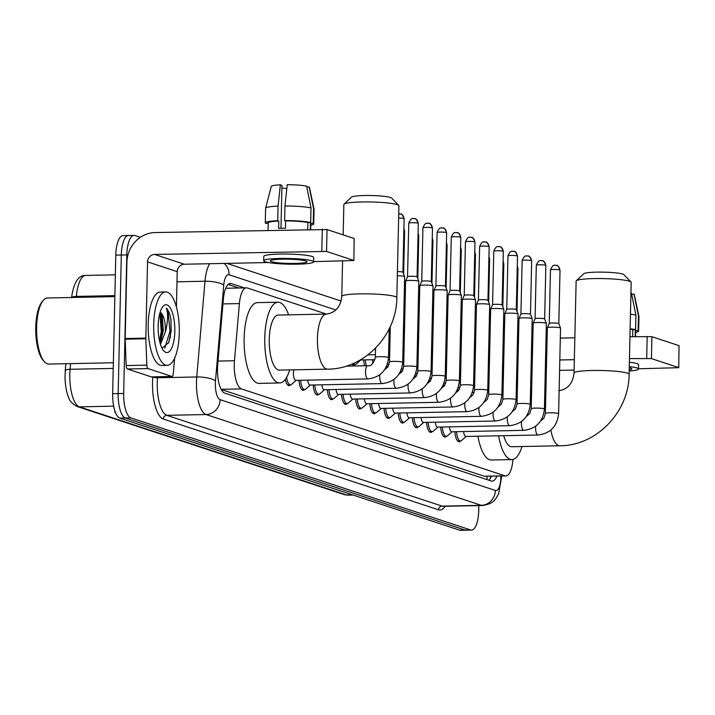 <?xml version="1.0" encoding="UTF-8"?>
<svg xmlns="http://www.w3.org/2000/svg" width="715" height="715" viewBox="0 0 715 715"><rect width="100%" height="100%" fill="white"/><g stroke="black" fill="none" stroke-linecap="round" stroke-linejoin="round"><path stroke-width="1.07" d="M326.487 314.091L247.372 287.993A22.031 7.677 88.8 0 0 246.434 287.85A22.031 7.677 88.8 0 0 239.4 303.58L234.466 360.744A22.031 7.677 88.8 0 0 234.27 364.498A22.031 7.677 88.8 0 0 241.447 388.915L504.915 475.815A22.031 7.677 88.8 0 0 505.854 475.958A22.031 7.677 88.8 0 0 512.95 459.45M225.752 288.27L246.434 287.85M221.194 389.478L484.225 476.226L505.854 475.958M503.485 372.47L502.43 372.122M489.31 367.796L488.265 367.447M475.135 363.122L474.09 362.773M460.969 358.447L459.915 358.099M446.795 353.773L445.749 353.425M432.62 349.099L431.574 348.75M418.454 344.424L417.399 344.076M404.279 339.75L403.233 339.402M390.104 335.076L389.058 334.727M355.203 364.498A11.753 4.093 -91.2 0 1 353.791 365.258A11.753 4.093 -91.2 0 1 351.941 364.06M364.73 365.767A11.753 4.093 -91.2 0 1 363.703 359.922M290.487 384.885A11.753 4.093 -91.2 0 1 289.075 385.653A11.753 4.093 -91.2 0 1 285.312 379.37M304.661 389.559A11.753 4.093 -91.2 0 1 303.249 390.327A11.753 4.093 -91.2 0 1 298.995 380.308M318.827 394.233A11.753 4.093 -91.2 0 1 317.424 395.002A11.753 4.093 -91.2 0 1 313.161 384.983M333.002 398.907A11.753 4.093 -91.2 0 1 331.59 399.676A11.753 4.093 -91.2 0 1 327.336 389.657M347.177 403.582A11.753 4.093 -91.2 0 1 345.765 404.35A11.753 4.093 -91.2 0 1 341.511 394.331M361.343 408.256A11.753 4.093 -91.2 0 1 359.931 409.025A11.753 4.093 -91.2 0 1 355.677 399.006M375.518 412.93A11.753 4.093 -91.2 0 1 374.106 413.699A11.753 4.093 -91.2 0 1 369.852 403.68M389.693 417.605A11.753 4.093 -91.2 0 1 388.281 418.373A11.753 4.093 -91.2 0 1 384.018 408.354M403.859 422.279A11.753 4.093 -91.2 0 1 402.447 423.048A11.753 4.093 -91.2 0 1 398.192 413.029M418.034 426.953A11.753 4.093 -91.2 0 1 416.622 427.722A11.753 4.093 -91.2 0 1 412.367 417.703M432.209 431.628A11.753 4.093 -91.2 0 1 430.796 432.396A11.753 4.093 -91.2 0 1 426.533 422.377M446.375 436.302A11.753 4.093 -91.2 0 1 444.962 437.071A11.753 4.093 -91.2 0 1 440.708 427.052M460.549 440.976A11.753 4.093 -91.2 0 1 459.137 441.745A11.753 4.093 -91.2 0 1 454.883 431.726M244.36 287.895L231.338 283.596A22.031 7.677 88.8 0 0 230.4 283.453A22.031 7.677 88.8 0 0 223.366 299.183L217.691 364.909A22.031 7.677 88.8 0 0 217.494 368.672A22.031 7.677 88.8 0 0 224.671 393.089L491.214 480.998A22.031 7.677 88.8 0 0 492.152 481.15A22.031 7.677 88.8 0 0 496.889 476.136M478.844 505.594L478.728 510.59A22.031 7.677 -91.2 0 1 471.498 530.083A22.031 7.677 -91.2 0 1 470.559 529.94L130.845 417.891A22.031 7.677 -91.2 0 1 123.668 393.482L126.814 254.906A22.031 7.677 -91.2 0 1 134.045 235.414A22.031 7.677 -91.2 0 1 134.983 235.557L140.346 237.326M471.498 530.083L465.992 530.19A22.031 7.677 -91.2 0 1 465.054 530.047L125.348 417.998A22.031 7.677 -91.2 0 1 118.163 393.59L121.309 255.014A22.031 7.677 -91.2 0 1 128.539 235.521A22.031 7.677 -91.2 0 1 129.478 235.664M491.384 476.253A22.031 7.677 -91.2 0 1 488.89 480.239M228.157 284.472L238.855 288.002M128.539 235.521L123.034 235.628A22.031 7.677 -91.2 0 0 115.803 255.13L112.657 393.697A22.031 7.677 -91.2 0 0 119.843 418.114L459.548 530.155A22.031 7.677 -91.2 0 0 460.487 530.307L465.992 530.19A22.031 7.677 -91.2 0 1 465.054 530.047L125.348 417.998A22.031 7.677 -91.2 0 1 118.163 393.59L121.309 255.014A22.031 7.677 -91.2 0 1 128.539 235.521L134.045 235.414M115.303 412.126L114.615 412.135L115.401 412.394M151.616 376.868A3.673 1.278 -91.2 0 1 151.455 376.903A3.673 1.278 -91.2 0 1 151.303 376.877L171.949 376.465L148.032 368.574L127.386 368.985A3.673 1.278 -91.2 0 1 126.189 365.562L125.179 339.187A3.673 1.278 -91.2 0 1 125.179 338.544L126.904 262.28A29.378 27.322 108.3 0 1 155.092 232.554L327.032 229.551L326.532 251.43L154.601 254.433A7.347 6.828 -71.7 0 0 147.549 261.869L145.824 338.132A3.673 1.278 88.8 0 0 145.824 338.767L146.834 365.142A3.673 1.278 88.8 0 0 148.032 368.574M151.303 376.877L127.386 368.985M313.626 261.627L353.88 260.528L354.148 238.497L327.032 229.551M354.148 238.497L353.88 260.528M353.648 260.376L326.532 251.43M268.456 262.53L184.273 264.228A7.347 6.828 -71.7 0 0 177.222 271.655L176.426 306.932M171.949 376.465A3.673 1.278 88.8 0 0 172.101 376.483A3.673 1.278 88.8 0 0 173.271 373.865L174.63 358.126M305.859 260.966A18.358 2.1 -178.7 0 0 285.437 259.17A18.358 2.1 -178.7 0 0 270.306 260.895A18.358 2.1 -178.7 0 0 271.459 261.654A18.358 2.1 -178.7 0 0 291.881 263.451A18.358 2.1 -178.7 0 0 307.012 261.726A18.358 2.1 -178.7 0 0 305.859 260.966M280.977 228.255L281.951 185.355L280.378 184.836L278.064 206.117L277.733 220.703L278.77 221.042A21.298 2.431 -178.7 0 0 268.232 222.901L268.062 230.284M310.685 229.435L310.81 223.867A21.298 2.431 -178.7 0 0 310.453 223.411L313.242 223.357L313.572 208.771L309.184 186.99L306.806 187.035M310.319 229.444L310.453 223.411M313.617 261.878L313.715 257.498A24.971 2.851 -178.7 0 0 312.151 256.462A24.971 2.851 -178.7 0 0 284.373 254.031A24.971 2.851 -178.7 0 0 263.799 256.363L263.701 260.743A24.971 2.851 -178.7 0 0 265.265 261.779A24.971 2.851 -178.7 0 0 293.043 264.219A24.971 2.851 -178.7 0 0 313.617 261.878A24.971 2.851 -178.7 0 0 312.053 260.841A24.971 2.851 -178.7 0 0 284.275 258.401A24.971 2.851 -178.7 0 0 263.701 260.743M268.214 223.366L265.792 223.411A24.23 2.771 -178.7 0 1 265.292 222.839A24.23 2.771 -178.7 0 1 277.733 220.703M310.775 225.189A24.23 2.771 -178.7 0 0 313.742 223.938A24.23 2.771 -178.7 0 0 313.242 223.357M278.064 206.117A24.23 2.771 -178.7 0 0 265.631 208.172A24.23 2.771 -178.7 0 0 265.623 208.244L265.292 222.839M313.742 223.938L314.073 209.343A24.23 2.771 -178.7 0 0 314.073 209.272A24.23 2.771 -178.7 0 0 313.572 208.771M280.378 184.836A19.09 2.181 -178.7 0 0 271.271 186.427L265.631 208.172M314.073 209.272L309.425 187.294A19.09 2.181 -178.7 0 0 309.184 186.99M281.889 188.099A14.684 1.68 -178.7 0 0 286.849 188.465M311.016 207.922A24.23 2.771 -178.7 0 0 284.945 205.974L287.26 184.693A19.09 2.181 -178.7 0 1 306.628 186.141L311.016 207.922L310.685 222.508L307.897 222.571L307.736 229.488M307.897 222.571A21.298 2.431 -178.7 0 0 285.651 220.908L284.615 220.56L284.945 205.974M278.77 221.042L278.609 228.335A21.298 2.431 -178.7 0 1 285.491 228.201L285.651 220.908M310.685 222.508A24.23 2.771 -178.7 0 0 284.615 220.56M113.363 362.764L48.79 364.06A33.042 11.52 -91.2 0 1 44.455 361.781L43.249 360.44A31.576 11.011 -91.2 0 1 35.75 327.425A31.576 11.011 -91.2 0 1 42.069 301.828L43.231 300.443A33.042 11.52 -91.2 0 1 47.458 297.985L114.865 296.627M44.455 361.781A33.042 11.52 -91.2 0 1 36.617 327.229A33.042 11.52 -91.2 0 1 43.231 300.443M179.277 332.868A36.715 12.799 -91.2 0 1 167.221 365.356A36.715 12.799 -91.2 0 1 153.698 324.431A36.715 12.799 -91.2 0 1 165.746 291.935A36.715 12.799 -91.2 0 1 179.277 332.868M167.221 365.356L161.715 365.463A36.715 12.799 -91.2 0 1 148.193 324.538A36.715 12.799 -91.2 0 1 160.24 292.051L165.746 291.935M159.901 342.422L161.25 339.714L163.306 330.732L162.198 315.476L160.383 312.473A16.597 5.783 -91.2 0 1 165.388 330.688A16.597 5.783 -91.2 0 1 165.335 332.001L160.473 344.371M158.149 325.897A23.944 8.348 -91.2 0 1 162.94 306.494A23.944 8.348 -91.2 0 1 174.826 331.394A23.944 8.348 -91.2 0 1 163.833 350.922A23.944 8.348 -91.2 0 1 158.149 325.897M162.037 348.232L168.785 342.548L171.171 331.125L170.93 319.078C169.866 313.715 168.329 310.06 166.309 308.111C168.213 313.268 168.016 320.803 165.719 330.714L165.335 332.001M160.464 341.439L162.332 331.367L160.982 313.081M168.615 342.968L171.073 331.188L170.93 319.078M159.534 340.912L161.241 331.394L159.874 313.054M164.781 348.098L169.982 331.215L168.088 311.32L166.309 308.111M344.04 204.15L351.503 197.126A20.19 2.306 1.3 0 1 369.155 195.499A20.19 2.306 1.3 0 1 390.47 197.465A20.19 2.306 1.3 0 1 391.614 198.037L398.738 205.393A27.536 3.146 -178.7 0 0 397.191 204.615A27.536 3.146 -178.7 0 0 368.118 201.943A27.536 3.146 -178.7 0 0 344.04 204.15A27.536 3.146 -178.7 0 0 343.852 204.508L343.164 234.869M326.46 314.091A27.536 9.599 88.8 0 0 317.424 338.454A27.536 9.599 88.8 0 0 326.397 368.976A27.536 9.599 88.8 0 0 327.568 369.155L279.404 370.12A27.536 9.599 88.8 0 1 269.251 339.428A27.536 9.599 88.8 0 1 278.296 315.056L326.46 314.091C335.46 312.804 340.563 306.914 341.77 296.412A27.536 3.146 1.3 0 1 364.462 293.829A27.536 3.146 1.3 0 1 395.1 296.51A27.536 3.146 1.3 0 1 396.825 297.655L398.916 205.759A27.536 3.146 -178.7 0 0 398.738 205.393M289.7 369.914A40.389 14.077 -91.2 0 1 279.654 382.972A40.389 14.077 -91.2 0 1 264.782 337.954A40.389 14.077 -91.2 0 1 278.037 302.213A40.389 14.077 -91.2 0 1 288.592 314.85M279.654 382.972L259.018 383.383A40.389 14.077 -91.2 0 1 244.137 338.365A40.389 14.077 -91.2 0 1 257.391 302.624L278.037 302.213M576.317 280.763L583.771 273.729A20.19 2.306 1.3 0 1 601.422 272.111A20.19 2.306 1.3 0 1 622.747 274.068A20.19 2.306 1.3 0 1 623.882 274.64L631.014 282.005A27.536 3.146 -178.7 0 0 629.459 281.227A27.536 3.146 -178.7 0 0 600.385 278.546A27.536 3.146 -178.7 0 0 576.317 280.763A27.536 3.146 -178.7 0 0 576.129 281.12L574.038 373.016A27.536 3.146 1.3 0 1 596.73 370.442A27.536 3.146 1.3 0 1 627.377 373.123A27.536 3.146 1.3 0 1 629.102 374.267L631.184 282.371A27.536 3.146 -178.7 0 0 631.014 282.005M503.726 435.703A27.536 9.599 88.8 0 0 511.672 446.732L559.845 445.767C596.632 445.856 629.137 411.679 629.102 374.267M521.968 446.526A40.389 14.077 -91.2 0 1 511.931 459.584A40.389 14.077 -91.2 0 1 498.578 435.81M511.931 459.584L491.285 459.995A40.389 14.077 -91.2 0 1 477.933 436.221M516.471 382.668A40.389 14.077 -91.2 0 1 517.49 384.152M368.118 378.905A6.605 2.306 -91.2 0 1 367.975 378.923L295.858 380.371A6.605 2.306 -91.2 0 1 293.418 373.007A6.605 2.306 -91.2 0 1 293.802 369.834M296.18 380.371L291.497 384.429A11.011 3.843 -91.2 0 1 290.442 384.893A11.011 3.843 -91.2 0 1 286.635 377.341M382.293 383.58A6.605 2.306 -91.2 0 1 382.141 383.598L310.024 385.045A6.605 2.306 -91.2 0 1 307.7 380.139M310.355 385.045L305.671 389.103A11.011 3.843 -91.2 0 1 304.608 389.568A11.011 3.843 -91.2 0 1 300.631 380.282M397.326 275.74A6.605 0.751 1.3 0 1 404.243 276.383A6.605 0.751 1.3 0 1 404.645 276.616A6.605 0.751 1.3 0 1 404.654 276.651L402.715 362.282C401.294 374.964 394.439 382.069 382.141 383.598A6.605 2.306 -91.2 0 1 382.007 383.589A6.605 2.306 -91.2 0 1 379.71 376.233A6.605 2.306 -91.2 0 1 379.799 374.776M397.424 271.575A4.773 0.545 1.3 0 1 402.617 272.04A4.773 0.545 1.3 0 1 402.911 272.209A4.773 0.545 1.3 0 1 402.92 272.236L404.136 218.701C402.545 214.92 401.455 213.374 400.856 214.062A4.773 4.442 108.3 0 1 403.832 218.504A4.773 0.545 1.3 0 1 404.136 218.701M396.468 388.254A6.605 2.306 -91.2 0 1 396.316 388.272L324.199 389.72A6.605 2.306 -91.2 0 1 321.866 384.813M324.53 389.72L319.846 393.777A11.011 3.843 -91.2 0 1 318.783 394.242A11.011 3.843 -91.2 0 1 314.797 384.956M398.791 374.41L402.188 371.416L403.671 366.652L405.611 281.031A6.605 0.751 1.3 0 1 405.62 280.995A6.605 0.751 1.3 0 1 409.918 280.423A6.605 0.751 1.3 0 1 418.409 281.058A6.605 0.751 1.3 0 1 418.82 281.29A6.605 0.751 1.3 0 1 418.829 281.326L416.881 366.956C415.469 379.638 408.614 386.744 396.316 388.272A6.605 2.306 -91.2 0 1 396.181 388.263A6.605 2.306 -91.2 0 1 393.885 380.907A6.605 2.306 -91.2 0 1 393.974 379.451M407.55 276.696A4.773 0.545 1.3 0 1 407.55 276.669A4.773 0.545 1.3 0 1 410.66 276.258A4.773 0.545 1.3 0 1 416.791 276.714A4.773 0.545 1.3 0 1 417.086 276.884A4.773 0.545 1.3 0 1 417.086 276.911M410.633 392.928A6.605 2.306 -91.2 0 1 410.49 392.946L338.374 394.394A6.605 2.306 -91.2 0 1 336.041 389.487M338.695 394.394L334.012 398.452A11.011 3.843 -91.2 0 1 332.958 398.916A11.011 3.843 -91.2 0 1 328.971 389.63M427.811 223.205A4.773 4.442 108.3 0 1 432.182 227.853A4.773 0.545 1.3 0 0 426.864 227.388A4.773 0.545 1.3 0 0 422.931 227.835L421.716 281.353A4.773 0.545 1.3 0 1 421.725 281.344L419.794 285.669A6.605 0.751 1.3 0 1 419.794 285.669A6.605 0.751 1.3 0 1 424.093 285.097A6.605 0.751 1.3 0 1 432.584 285.732A6.605 0.751 1.3 0 1 432.995 285.964A6.605 0.751 1.3 0 1 432.995 286L431.056 371.63C429.644 384.312 422.788 391.418 410.49 392.946A6.605 2.306 -91.2 0 1 410.347 392.937A6.605 2.306 -91.2 0 1 408.05 385.582A6.605 2.306 -91.2 0 1 408.149 384.125M421.725 281.344A4.773 0.545 1.3 0 1 424.826 280.932A4.773 0.545 1.3 0 1 430.966 281.388A4.773 0.545 1.3 0 1 431.261 281.558A4.773 0.545 1.3 0 1 431.261 281.585L432.995 285.964M424.808 397.603A6.605 2.306 -91.2 0 1 424.656 397.62L352.54 399.068A6.605 2.306 -91.2 0 1 350.216 394.162M352.87 399.068L348.187 403.126A11.011 3.843 -91.2 0 1 347.124 403.591A11.011 3.843 -91.2 0 1 343.137 394.305M427.132 383.758L430.537 380.764L432.012 376.001L433.951 290.379A6.605 0.751 1.3 0 1 433.96 290.344A6.605 0.751 1.3 0 1 438.259 289.772A6.605 0.751 1.3 0 1 446.759 290.406A6.605 0.751 1.3 0 1 447.161 290.639A6.605 0.751 1.3 0 1 447.17 290.674L445.231 376.305C443.809 388.987 436.954 396.092 424.656 397.62A6.605 2.306 -91.2 0 1 424.522 397.612A6.605 2.306 -91.2 0 1 422.225 390.256A6.605 2.306 -91.2 0 1 422.315 388.799M446.348 232.527A4.773 0.545 1.3 0 0 441.039 232.062A4.773 0.545 1.3 0 0 437.106 232.509L435.891 286.027A4.773 0.545 1.3 0 1 435.9 286.018A4.773 0.545 1.3 0 1 439.001 285.607A4.773 0.545 1.3 0 1 445.132 286.063A4.773 0.545 1.3 0 1 445.427 286.232A4.773 0.545 1.3 0 1 445.436 286.259L446.652 232.724C445.061 228.943 443.97 227.397 443.372 228.085A4.773 4.442 108.3 0 1 446.348 232.527A4.773 0.545 1.3 0 1 446.652 232.724M438.983 402.277A6.605 2.306 -91.2 0 1 438.831 402.295L366.715 403.743A6.605 2.306 -91.2 0 1 364.382 398.836M367.045 403.743L362.362 407.8A11.011 3.843 -91.2 0 1 361.298 408.265A11.011 3.843 -91.2 0 1 357.312 398.979M441.307 388.433L444.703 385.439L446.187 380.675L448.126 295.054A6.605 0.751 1.3 0 1 448.135 295.018A6.605 0.751 1.3 0 1 452.434 294.446A6.605 0.751 1.3 0 1 460.925 295.081A6.605 0.751 1.3 0 1 461.336 295.313A6.605 0.751 1.3 0 1 461.345 295.349L459.396 380.979C457.984 393.661 451.129 400.766 438.831 402.295A6.605 2.306 -91.2 0 1 438.697 402.286A6.605 2.306 -91.2 0 1 436.391 394.93A6.605 2.306 -91.2 0 1 436.49 393.473M450.066 290.719A4.773 0.545 1.3 0 1 450.066 290.692A4.773 0.545 1.3 0 1 453.167 290.281A4.773 0.545 1.3 0 1 459.307 290.737A4.773 0.545 1.3 0 1 459.602 290.907A4.773 0.545 1.3 0 1 459.602 290.933L461.336 295.313M453.149 406.951A6.605 2.306 -91.2 0 1 453.006 406.969L380.889 408.417A6.605 2.306 -91.2 0 1 378.557 403.51M381.211 408.417L376.528 412.475A11.011 3.843 -91.2 0 1 375.464 412.939A11.011 3.843 -91.2 0 1 371.487 403.653M455.473 393.107L458.878 390.113L460.353 385.349L462.301 299.728A6.605 0.751 1.3 0 1 462.31 299.692A6.605 0.751 1.3 0 1 466.6 299.12A6.605 0.751 1.3 0 1 475.1 299.755A6.605 0.751 1.3 0 1 475.511 299.987A6.605 0.751 1.3 0 1 475.511 300.023L473.571 385.653C472.159 398.335 465.304 405.441 453.006 406.969A6.605 2.306 -91.2 0 1 452.863 406.96A6.605 2.306 -91.2 0 1 450.566 399.605A6.605 2.306 -91.2 0 1 450.656 398.148M474.697 241.876A4.773 0.545 1.3 0 0 469.38 241.411A4.773 0.545 1.3 0 0 465.447 241.858L464.232 295.375A4.773 0.545 1.3 0 1 464.241 295.367A4.773 0.545 1.3 0 1 467.342 294.955A4.773 0.545 1.3 0 1 473.482 295.411A4.773 0.545 1.3 0 1 473.768 295.581A4.773 0.545 1.3 0 1 473.777 295.608L474.992 242.072C473.401 238.292 472.311 236.745 471.712 237.434A4.773 4.442 108.3 0 1 474.697 241.876A4.773 0.545 1.3 0 1 474.992 242.072M467.324 411.626A6.605 2.306 -91.2 0 1 467.172 411.643L395.055 413.091A6.605 2.306 -91.2 0 1 392.723 408.185M395.386 413.091L390.703 417.149A11.011 3.843 -91.2 0 1 389.639 417.614A11.011 3.843 -91.2 0 1 385.653 408.328M469.648 397.781L473.053 394.787L474.528 390.024L476.467 304.402A6.605 0.751 1.3 0 1 476.476 304.367A6.605 0.751 1.3 0 1 480.775 303.795A6.605 0.751 1.3 0 1 489.275 304.429A6.605 0.751 1.3 0 1 489.677 304.661A6.605 0.751 1.3 0 1 489.686 304.697L487.746 390.327C486.325 403.01 479.47 410.115 467.172 411.643A6.605 2.306 -91.2 0 1 467.038 411.634A6.605 2.306 -91.2 0 1 464.741 404.279A6.605 2.306 -91.2 0 1 464.83 402.822M478.406 300.068A4.773 0.545 1.3 0 1 478.415 300.041A4.773 0.545 1.3 0 1 481.517 299.63A4.773 0.545 1.3 0 1 487.648 300.086A4.773 0.545 1.3 0 1 487.943 300.255A4.773 0.545 1.3 0 1 487.952 300.282M481.49 416.3A6.605 2.306 -91.2 0 1 481.347 416.318L409.23 417.766A6.605 2.306 -91.2 0 1 406.898 412.859M409.552 417.766L404.878 421.823A11.011 3.843 -91.2 0 1 403.814 422.288A11.011 3.843 -91.2 0 1 399.828 413.002M483.823 402.456L487.219 399.462L488.702 394.698L490.642 309.077A6.605 0.751 1.3 0 1 490.651 309.041A6.605 0.751 1.3 0 1 494.95 308.469A6.605 0.751 1.3 0 1 503.44 309.103A6.605 0.751 1.3 0 1 503.852 309.336A6.605 0.751 1.3 0 1 503.861 309.372L501.912 395.002C500.5 407.684 493.645 414.789 481.347 416.318A6.605 2.306 -91.2 0 1 481.204 416.309A6.605 2.306 -91.2 0 1 478.907 408.953A6.605 2.306 -91.2 0 1 479.005 407.496M498.668 246.577A4.773 4.442 108.3 0 1 503.038 251.224A4.773 0.545 1.3 0 0 497.72 250.759A4.773 0.545 1.3 0 0 493.788 251.206L492.581 304.724A4.773 0.545 1.3 0 1 492.581 304.715A4.773 0.545 1.3 0 1 495.683 304.304A4.773 0.545 1.3 0 1 501.823 304.76A4.773 0.545 1.3 0 1 502.118 304.93A4.773 0.545 1.3 0 1 502.118 304.956L503.852 309.336M495.665 420.974A6.605 2.306 -91.2 0 1 495.513 420.992L423.396 422.44A6.605 2.306 -91.2 0 1 421.072 417.533M423.727 422.44L419.044 426.498A11.011 3.843 -91.2 0 1 417.98 426.962A11.011 3.843 -91.2 0 1 414.003 417.676M497.989 407.13L501.394 404.136L502.868 399.372L504.817 313.751A6.605 0.751 1.3 0 1 504.826 313.715A6.605 0.751 1.3 0 1 509.116 313.143A6.605 0.751 1.3 0 1 517.615 313.778A6.605 0.751 1.3 0 1 518.018 314.01A6.605 0.751 1.3 0 1 518.026 314.046L516.087 399.676C514.675 412.358 507.811 419.464 495.513 420.992A6.605 2.306 -91.2 0 1 495.379 420.983A6.605 2.306 -91.2 0 1 493.082 413.628A6.605 2.306 -91.2 0 1 493.171 412.171M517.204 255.899A4.773 0.545 1.3 0 0 511.895 255.434A4.773 0.545 1.3 0 0 507.963 255.881L506.747 309.398A4.773 0.545 1.3 0 1 506.756 309.389A4.773 0.545 1.3 0 1 509.858 308.978A4.773 0.545 1.3 0 1 515.998 309.434A4.773 0.545 1.3 0 1 516.284 309.604A4.773 0.545 1.3 0 1 516.293 309.631L517.508 256.095C515.917 252.315 514.827 250.768 514.228 251.457A4.773 4.442 108.3 0 1 517.204 255.899A4.773 0.545 1.3 0 1 517.508 256.095M509.84 425.648A6.605 2.306 -91.2 0 1 509.688 425.666L437.571 427.114A6.605 2.306 -91.2 0 1 435.238 422.207M437.902 427.114L433.219 431.172A11.011 3.843 -91.2 0 1 432.155 431.628A11.011 3.843 -91.2 0 1 428.169 422.351M512.163 411.804L515.56 408.81L517.043 404.046L518.983 318.425A6.605 0.751 1.3 0 1 518.992 318.389A6.605 0.751 1.3 0 1 523.291 317.818A6.605 0.751 1.3 0 1 531.79 318.452A6.605 0.751 1.3 0 1 532.192 318.684A6.605 0.751 1.3 0 1 532.201 318.72L530.253 404.35C528.841 417.033 521.986 424.138 509.688 425.666A6.605 2.306 -91.2 0 1 509.554 425.657A6.605 2.306 -91.2 0 1 507.257 418.302A6.605 2.306 -91.2 0 1 507.346 416.845M520.922 314.091A4.773 0.545 1.3 0 1 520.922 314.064A4.773 0.545 1.3 0 1 524.032 313.653A4.773 0.545 1.3 0 1 530.164 314.108A4.773 0.545 1.3 0 1 530.458 314.278A4.773 0.545 1.3 0 1 530.467 314.305L531.683 260.769C530.092 256.989 529.002 255.443 528.403 256.131A4.773 4.442 108.3 0 1 531.379 260.573A4.773 0.545 1.3 0 1 531.683 260.769M524.006 430.323A6.605 2.306 -91.2 0 1 523.863 430.341L451.746 431.788A6.605 2.306 -91.2 0 1 449.413 426.882M452.068 431.78L447.384 435.846A11.011 3.843 -91.2 0 1 446.33 436.302A11.011 3.843 -91.2 0 1 442.344 427.025M526.338 416.479L529.735 413.485L531.218 408.721L533.158 323.1A6.605 0.751 1.3 0 1 533.167 323.064A6.605 0.751 1.3 0 1 537.466 322.492A6.605 0.751 1.3 0 1 545.956 323.126A6.605 0.751 1.3 0 1 546.367 323.359A6.605 0.751 1.3 0 1 546.367 323.394L544.428 409.025C543.016 421.707 536.161 428.812 523.863 430.341A6.605 2.306 -91.2 0 1 523.72 430.332A6.605 2.306 -91.2 0 1 521.423 422.976A6.605 2.306 -91.2 0 1 521.521 421.519M545.554 265.247A4.773 0.545 1.3 0 0 540.236 264.782A4.773 0.545 1.3 0 0 536.304 265.229L535.088 318.747A4.773 0.545 1.3 0 1 535.097 318.738A4.773 0.545 1.3 0 1 538.198 318.318A4.773 0.545 1.3 0 1 544.338 318.783A4.773 0.545 1.3 0 1 544.633 318.953A4.773 0.545 1.3 0 1 544.633 318.979L545.849 265.444C544.267 261.663 543.168 260.117 542.578 260.805A4.773 4.442 108.3 0 1 545.554 265.247A4.773 0.545 1.3 0 1 545.849 265.444M538.181 434.997A6.605 2.306 -91.2 0 1 538.029 435.015L465.912 436.463A6.605 2.306 -91.2 0 1 463.588 431.556M466.243 436.454L461.559 440.52A11.011 3.843 -91.2 0 1 460.496 440.976A11.011 3.843 -91.2 0 1 456.519 431.699M540.504 421.153L543.909 418.159L545.384 413.395L547.332 327.774A6.605 0.751 1.3 0 1 547.341 327.738A6.605 0.751 1.3 0 1 551.631 327.166A6.605 0.751 1.3 0 1 560.131 327.801A6.605 0.751 1.3 0 1 560.533 328.033A6.605 0.751 1.3 0 1 560.542 328.069L558.603 413.699C557.191 426.381 550.327 433.487 538.029 435.015A6.605 2.306 -91.2 0 1 537.895 435.006A6.605 2.306 -91.2 0 1 535.598 427.65A6.605 2.306 -91.2 0 1 535.687 426.194M549.263 323.439A4.773 0.545 1.3 0 1 549.272 323.412A4.773 0.545 1.3 0 1 552.373 322.992A4.773 0.545 1.3 0 1 558.504 323.457A4.773 0.545 1.3 0 1 558.799 323.627A4.773 0.545 1.3 0 1 558.808 323.654M404.386 288.672A6.605 0.751 1.3 0 1 405.119 289.003A6.605 0.751 1.3 0 1 405.128 289.039L404.127 333.244L403.242 338.955M374.946 359.69L360.566 359.985A6.605 2.306 -91.2 0 1 360.306 359.949M360.896 359.976L356.213 364.042A11.011 3.843 -91.2 0 1 355.149 364.498A11.011 3.843 -91.2 0 1 353.451 363.417M418.552 293.347A6.605 0.751 1.3 0 1 419.294 293.677A6.605 0.751 1.3 0 1 419.303 293.713L418.293 337.918L417.417 343.629M373.159 362.979A6.605 2.306 -91.2 0 1 372.408 359.743M366.446 365.731A11.011 3.843 -91.2 0 1 365.338 359.886M432.727 298.021A6.605 0.751 1.3 0 1 433.46 298.352A6.605 0.751 1.3 0 1 433.469 298.387L432.468 342.592L431.583 348.303M387.333 367.653A6.605 2.306 -91.2 0 1 386.788 365.767M446.893 302.695A6.605 0.751 1.3 0 1 447.635 303.026A6.605 0.751 1.3 0 1 447.644 303.062L446.643 347.267L445.758 352.978M401.508 372.327A6.605 2.306 -91.2 0 1 400.963 370.442M461.068 307.37A6.605 0.751 1.3 0 1 461.81 307.7A6.605 0.751 1.3 0 1 461.81 307.736L460.809 351.941L459.924 357.652M415.674 377.002A6.605 2.306 -91.2 0 1 415.129 375.116M475.243 312.044A6.605 0.751 1.3 0 1 475.975 312.375A6.605 0.751 1.3 0 1 475.984 312.41L474.983 356.615L474.099 362.326M429.849 381.676A6.605 2.306 -91.2 0 1 429.304 379.79M489.409 316.718A6.605 0.751 1.3 0 1 490.15 317.049A6.605 0.751 1.3 0 1 490.159 317.085L489.149 361.29L488.274 367.001M444.015 386.35A6.605 2.306 -91.2 0 1 443.479 384.464M503.583 321.393A6.605 0.751 1.3 0 1 504.325 321.723A6.605 0.751 1.3 0 1 504.325 321.759L503.324 365.964L502.439 371.675M458.19 391.025A6.605 2.306 -91.2 0 1 457.645 389.139M517.758 326.067A6.605 0.751 1.3 0 1 518.491 326.397A6.605 0.751 1.3 0 1 518.5 326.433L517.499 370.638L516.614 376.349M531.746 338.669L532.8 338.651M546.028 338.383L547.091 338.365M560.319 338.097L574.842 337.802M629.951 336.694L651.901 336.702L651.41 358.581L629.459 358.581M638.495 368.779L678.75 367.68L679.018 345.649L651.901 336.702M679.018 345.649L678.75 367.68M678.526 367.528L651.41 358.581M574.342 359.681L559.818 359.976M546.591 360.244L545.536 360.262M532.309 360.53L531.254 360.548M574.109 370.075L559.586 370.361M546.358 370.629L545.295 370.647M532.076 370.915L531.013 370.942M629.2 369.905A18.358 2.1 -178.7 0 0 631.881 368.877A18.358 2.1 -178.7 0 0 630.737 368.118A18.358 2.1 -178.7 0 0 629.245 367.733M635.555 336.586L635.68 331.018A21.298 2.431 -178.7 0 0 635.331 330.562L638.12 330.509L638.45 315.923L634.053 294.142L631.676 294.187M635.188 336.595L635.331 330.562M629.173 371.04A24.971 2.851 -178.7 0 0 638.495 369.029L638.593 364.65A24.971 2.851 -178.7 0 0 637.029 363.613A24.971 2.851 -178.7 0 0 629.37 362.228M638.495 369.029A24.971 2.851 -178.7 0 0 636.931 367.993A24.971 2.851 -178.7 0 0 629.272 366.598M635.653 332.341A24.23 2.771 -178.7 0 0 638.62 331.09A24.23 2.771 -178.7 0 0 638.12 330.509M638.62 331.09L638.951 316.504A24.23 2.771 -178.7 0 0 638.942 316.423A24.23 2.771 -178.7 0 0 638.45 315.923M638.942 316.423L634.303 294.446A19.09 2.181 -178.7 0 0 634.053 294.142M630.943 293.186A19.09 2.181 -178.7 0 1 631.497 293.293L635.894 315.074L635.564 329.669L632.766 329.722L632.614 336.64M632.766 329.722A21.298 2.431 -178.7 0 0 630.121 329.249M635.564 329.669A24.23 2.771 -178.7 0 0 630.13 328.784M635.894 315.074A24.23 2.771 -178.7 0 0 630.46 314.198M218.021 361.075L234.466 360.744M487.174 476.333A22.031 20.494 108.3 0 1 486.79 479.542M221.114 389.318L241.447 388.915M222.955 303.911L239.4 303.58M484.225 476.226L504.915 475.815M335.818 309.97L229.059 274.766A14.684 5.121 88.8 0 0 223.75 285.151L215.483 380.889A14.684 5.121 88.8 0 0 215.349 383.401A14.684 5.121 88.8 0 0 220.14 399.676L495.388 490.454A14.684 5.121 88.8 0 0 500.831 477.557A14.684 5.121 88.8 0 0 500.84 476.056M495.388 490.454A14.684 13.665 -71.7 0 1 481.293 505.326L206.045 414.539A29.378 10.242 -91.2 0 1 196.473 381.989A29.378 10.242 -91.2 0 1 196.741 376.975L157.523 377.761A29.378 10.242 88.8 0 0 157.246 382.775A29.378 10.242 88.8 0 0 166.818 415.326L442.067 506.113A29.378 10.242 88.8 0 0 443.318 506.3L482.545 505.514A29.378 10.242 -91.2 0 1 481.293 505.326L442.067 506.113A3.673 3.414 108.3 0 0 438.545 509.822L163.297 419.044A3.673 3.414 108.3 0 1 166.818 415.326L206.045 414.539A14.684 13.665 -71.7 0 0 220.14 399.676M163.297 419.044A33.042 11.52 -91.2 0 1 152.527 382.427A33.042 11.52 -91.2 0 1 152.822 376.877M445.15 506.265A33.042 11.52 -91.2 0 1 438.545 509.822M126.814 254.906L115.803 255.13M123.668 393.482L112.657 393.697M130.845 417.891L119.843 418.114M470.559 529.94L459.548 530.155M215.483 380.889A14.684 4.022 -175.1 0 0 196.741 376.975L205.008 281.236L176.998 281.799M223.75 285.151A14.684 4.022 -175.1 0 0 205.008 281.236A29.378 10.242 -91.2 0 1 209.692 263.71M157.604 376.778L157.523 377.761A3.673 1.01 4.9 0 1 152.947 376.868M229.059 274.766A14.684 13.665 -71.7 0 0 224.09 263.424M229.461 283.632L231.338 283.596M70.57 363.622L70.079 369.289A29.378 10.242 88.8 0 0 69.811 374.303A29.378 10.242 88.8 0 0 79.383 406.853A7.347 6.828 108.3 0 1 77.247 406.531C72.349 403.993 69.427 400.847 68.497 397.084C68.014 396.038 65.539 390.488 65.02 377.869L65.253 370.754A7.347 2.011 -175.1 0 0 65.271 370.933M65.86 363.721L65.253 370.754A7.347 2.011 -175.1 0 1 70.079 369.289L113.238 368.422M71.545 297.878C73.627 282.648 78.364 275.168 85.737 275.436A29.378 10.242 88.8 0 0 76.371 296.412A7.347 2.011 -175.1 0 0 71.715 297.494M114.883 295.635L76.371 296.412L76.282 297.404M113.658 406.165L79.383 406.853L346.444 494.932A29.378 10.242 88.8 0 0 347.696 495.129L344.308 494.61A7.347 6.828 -71.7 0 0 346.444 494.932L352.388 494.816M184.273 264.228L154.601 254.433M177.222 271.655L147.549 261.869M125.179 338.544L145.824 338.132M321.813 251.081L322.313 229.202M145.824 338.767L125.179 339.187M126.189 365.562L146.834 365.142M170.528 332.144A29.378 10.242 -91.2 0 1 170.188 337.918M550.836 430.09A27.536 9.599 88.8 0 0 558.665 445.579A27.536 9.599 88.8 0 0 559.845 445.767M346.14 366.143L367.707 365.714C371.014 366.402 373.552 363.595 375.321 357.303A6.605 0.751 1.3 0 1 380.773 356.687A6.605 0.751 1.3 0 1 388.129 357.33A6.605 0.751 1.3 0 1 388.263 357.375A6.605 0.751 1.3 0 1 388.54 357.607C387.128 370.29 380.273 377.395 367.975 378.923A6.605 2.306 -91.2 0 1 367.832 378.914A6.605 2.306 -91.2 0 1 365.535 371.559A6.605 2.306 -91.2 0 1 367.707 365.714A6.605 2.306 -91.2 0 1 367.841 365.723M398.639 218.039A4.773 0.545 1.3 0 1 403.832 218.504M399.471 213.857A4.773 4.442 108.3 0 1 400.856 214.062L398.729 213.865M384.616 369.735L388.022 366.741L389.496 361.978A6.605 0.751 1.3 0 1 394.939 361.361A6.605 0.751 1.3 0 1 402.295 362.005A6.605 0.751 1.3 0 1 402.429 362.049A6.605 0.751 1.3 0 1 402.715 362.282M413.645 218.531A4.773 4.442 108.3 0 1 415.031 218.736L413.234 218.504C413.538 219.174 411.554 216.395 408.766 223.16A4.773 0.545 1.3 0 1 412.698 222.714A4.773 0.545 1.3 0 1 418.007 223.178A4.773 0.545 1.3 0 1 418.302 223.375L417.095 276.902M418.302 223.375C416.72 219.594 415.63 218.048 415.031 218.736A4.773 4.442 108.3 0 1 418.007 223.178M403.671 366.652A6.605 0.751 1.3 0 1 409.114 366.035A6.605 0.751 1.3 0 1 416.47 366.679A6.605 0.751 1.3 0 1 416.604 366.724A6.605 0.751 1.3 0 1 416.881 366.956M412.957 379.084L416.362 376.09L417.837 371.326A6.605 0.751 1.3 0 1 423.289 370.71A6.605 0.751 1.3 0 1 430.644 371.353A6.605 0.751 1.3 0 1 430.77 371.398A6.605 0.751 1.3 0 1 431.056 371.63M432.182 227.853A4.773 0.545 1.3 0 1 432.477 228.049L431.261 281.576M441.986 227.879A4.773 4.442 108.3 0 1 443.372 228.085L441.575 227.853C441.879 228.523 439.895 225.743 437.106 232.509M432.012 376.001A6.605 0.751 1.3 0 1 437.455 375.384A6.605 0.751 1.3 0 1 444.81 376.027A6.605 0.751 1.3 0 1 444.945 376.072A6.605 0.751 1.3 0 1 445.231 376.305M456.152 232.554A4.773 4.442 108.3 0 1 457.546 232.759L455.75 232.527C456.054 233.188 454.07 230.418 451.272 237.183A4.773 0.545 1.3 0 1 455.214 236.737A4.773 0.545 1.3 0 1 460.523 237.201A4.773 0.545 1.3 0 1 460.818 237.398L459.602 290.925M460.818 237.398C459.236 233.617 458.136 232.071 457.546 232.759A4.773 4.442 108.3 0 1 460.523 237.201M446.187 380.675A6.605 0.751 1.3 0 1 451.63 380.058A6.605 0.751 1.3 0 1 458.985 380.702A6.605 0.751 1.3 0 1 459.119 380.746A6.605 0.751 1.3 0 1 459.396 380.979M470.327 237.228A4.773 4.442 108.3 0 1 471.712 237.434L469.925 237.201C470.22 237.863 468.245 235.092 465.447 241.858M460.353 385.349A6.605 0.751 1.3 0 1 465.805 384.733A6.605 0.751 1.3 0 1 473.16 385.376A6.605 0.751 1.3 0 1 473.285 385.421A6.605 0.751 1.3 0 1 473.571 385.653M484.502 241.902A4.773 4.442 108.3 0 1 485.887 242.108L484.091 241.876C484.395 242.537 482.411 239.766 479.622 246.532A4.773 0.545 1.3 0 1 483.555 246.085A4.773 0.545 1.3 0 1 488.863 246.55A4.773 0.545 1.3 0 1 489.167 246.746L487.952 300.273L489.677 304.661M489.167 246.746C487.576 242.966 486.486 241.42 485.887 242.108A4.773 4.442 108.3 0 1 488.863 246.55M474.528 390.024A6.605 0.751 1.3 0 1 479.971 389.407A6.605 0.751 1.3 0 1 487.326 390.05A6.605 0.751 1.3 0 1 487.46 390.095A6.605 0.751 1.3 0 1 487.746 390.327M488.702 394.698A6.605 0.751 1.3 0 1 494.145 394.081A6.605 0.751 1.3 0 1 501.501 394.725A6.605 0.751 1.3 0 1 501.635 394.769A6.605 0.751 1.3 0 1 501.912 395.002M503.038 251.224A4.773 0.545 1.3 0 1 503.333 251.421L502.118 304.947M512.843 251.251A4.773 4.442 108.3 0 1 514.228 251.457L512.432 251.224C512.735 251.886 510.751 249.115 507.963 255.881M502.868 399.372A6.605 0.751 1.3 0 1 508.32 398.756A6.605 0.751 1.3 0 1 515.667 399.399A6.605 0.751 1.3 0 1 515.801 399.444A6.605 0.751 1.3 0 1 516.087 399.676M527.018 255.925A4.773 4.442 108.3 0 1 528.403 256.131L526.606 255.899C526.91 256.56 524.926 253.789 522.138 260.555A4.773 0.545 1.3 0 1 526.07 260.108A4.773 0.545 1.3 0 1 531.379 260.573M517.043 404.046A6.605 0.751 1.3 0 1 522.486 403.43A6.605 0.751 1.3 0 1 529.842 404.073A6.605 0.751 1.3 0 1 529.976 404.118A6.605 0.751 1.3 0 1 530.253 404.35M541.183 260.6A4.773 4.442 108.3 0 1 542.578 260.805L540.781 260.573C541.076 261.234 539.101 258.464 536.304 265.229M531.218 408.721A6.605 0.751 1.3 0 1 536.661 408.104A6.605 0.751 1.3 0 1 544.017 408.748A6.605 0.751 1.3 0 1 544.151 408.792A6.605 0.751 1.3 0 1 544.428 409.025M555.358 265.274A4.773 4.442 108.3 0 1 556.744 265.48L554.947 265.247C555.251 265.909 553.267 263.138 550.478 269.904A4.773 0.545 1.3 0 1 554.411 269.457A4.773 0.545 1.3 0 1 559.72 269.921A4.773 0.545 1.3 0 1 560.024 270.118L558.808 323.636L560.533 328.033M560.024 270.118C558.433 266.338 557.343 264.791 556.744 265.48A4.773 4.442 108.3 0 1 559.72 269.921M545.384 413.395A6.605 0.751 1.3 0 1 550.836 412.778A6.605 0.751 1.3 0 1 558.183 413.422A6.605 0.751 1.3 0 1 558.317 413.467A6.605 0.751 1.3 0 1 558.603 413.699M389.478 328.274A6.605 0.751 1.3 0 1 389.666 328.337A6.605 0.751 1.3 0 1 389.952 328.569L389.067 334.28M403.859 230.784A4.773 0.545 1.3 0 1 404.306 230.891A4.773 0.545 1.3 0 1 404.61 231.088L403.635 274.033M403.904 228.827A4.773 4.442 108.3 0 1 404.306 230.891M403.376 332.877A6.605 0.751 1.3 0 1 403.841 333.011A6.605 0.751 1.3 0 1 404.127 333.244M418.034 235.458A4.773 0.545 1.3 0 1 418.481 235.566A4.773 0.545 1.3 0 1 418.776 235.762L417.801 278.707M418.078 233.501A4.773 4.442 108.3 0 1 418.481 235.566M417.551 337.552A6.605 0.751 1.3 0 1 418.016 337.686A6.605 0.751 1.3 0 1 418.293 337.918M432.2 240.133A4.773 0.545 1.3 0 1 432.647 240.24A4.773 0.545 1.3 0 1 432.95 240.437L431.976 283.381M432.244 238.175A4.773 4.442 108.3 0 1 432.647 240.24M431.726 342.226A6.605 0.751 1.3 0 1 432.182 342.36A6.605 0.751 1.3 0 1 432.468 342.592M446.375 244.807A4.773 0.545 1.3 0 1 446.821 244.914A4.773 0.545 1.3 0 1 447.116 245.111L446.142 288.056M446.419 242.85A4.773 4.442 108.3 0 1 446.821 244.914M445.892 346.9A6.605 0.751 1.3 0 1 446.357 347.034A6.605 0.751 1.3 0 1 446.643 347.267M460.549 249.481A4.773 0.545 1.3 0 1 460.996 249.589A4.773 0.545 1.3 0 1 461.291 249.785L460.317 292.73M460.594 247.524A4.773 4.442 108.3 0 1 460.996 249.589M460.067 351.574A6.605 0.751 1.3 0 1 460.531 351.709A6.605 0.751 1.3 0 1 460.809 351.941M474.715 254.156A4.773 0.545 1.3 0 1 475.162 254.263A4.773 0.545 1.3 0 1 475.466 254.46L474.492 297.404M474.76 252.198A4.773 4.442 108.3 0 1 475.162 254.263M474.242 356.249A6.605 0.751 1.3 0 1 474.697 356.383A6.605 0.751 1.3 0 1 474.983 356.615M488.89 258.83A4.773 0.545 1.3 0 1 489.337 258.937A4.773 0.545 1.3 0 1 489.632 259.134L488.658 302.079M488.935 256.873A4.773 4.442 108.3 0 1 489.337 258.937M488.408 360.923A6.605 0.751 1.3 0 1 488.872 361.057A6.605 0.751 1.3 0 1 489.149 361.29M503.065 263.504A4.773 0.545 1.3 0 1 503.512 263.612A4.773 0.545 1.3 0 1 503.807 263.808L502.833 306.753M503.11 261.547A4.773 4.442 108.3 0 1 503.512 263.612M502.582 365.588A6.605 0.751 1.3 0 1 503.047 365.731A6.605 0.751 1.3 0 1 503.324 365.964M517.231 268.17A4.773 0.545 1.3 0 1 517.678 268.286A4.773 0.545 1.3 0 1 517.982 268.483L517.008 311.427M517.276 266.221A4.773 4.442 108.3 0 1 517.678 268.286M516.748 370.263A6.605 0.751 1.3 0 1 517.213 370.406A6.605 0.751 1.3 0 1 517.499 370.638M503.548 369.53L502.985 369.342M646.691 358.233L647.182 336.354M490.704 476.262L490.213 478.585M482.545 505.514C494.369 503.566 495.307 499.445 498.605 493.976L501.76 476.038M341.091 301.06L226.807 263.37M344.308 494.61L77.247 406.531M347.696 495.129L353.013 495.021M85.737 275.436L115.356 274.837M172.101 376.483L151.455 376.903M341.77 296.412L342.574 261.046M327.568 369.155C364.355 369.244 396.861 335.067 396.825 297.655M574.038 373.016C572.831 383.526 567.728 389.416 558.737 390.703M516.266 391.552L517.329 391.534M530.557 391.266L531.611 391.248M544.839 390.98L545.894 390.962M290.442 384.893L287.636 384.947M388.54 357.607L389.192 328.873M375.321 357.303L375.536 348.151M304.608 389.568L301.81 389.621M389.496 361.978L390.301 326.505M402.911 272.209L404.645 276.616M318.783 394.242L315.976 394.296M408.766 223.16L407.55 276.678L405.62 280.995M417.086 276.884L418.82 281.29M422.931 227.835C425.729 221.069 427.704 223.849 427.409 223.178L429.197 223.411C429.795 222.722 430.886 224.269 432.477 228.049M332.958 398.916L330.151 398.97M417.837 371.326L419.785 285.705M347.124 403.591L344.326 403.644M435.9 286.018L433.96 290.344M445.427 286.232L447.161 290.639M361.298 408.265L358.492 408.319M451.272 237.183L450.066 290.701L448.135 295.018M375.464 412.939L372.667 412.993M464.241 295.367L462.31 299.692M473.768 295.581L475.511 299.987M389.639 417.614L386.842 417.667M479.622 246.532L478.406 300.05L476.476 304.367M493.788 251.206C496.585 244.441 498.57 247.211 498.266 246.55L500.062 246.782C500.652 246.094 501.751 247.64 503.333 251.421M403.814 422.288L401.008 422.342M492.581 304.715L490.651 309.041M417.98 426.962L415.183 427.016M506.756 309.389L504.826 313.715M516.284 309.604L518.018 314.01M432.155 431.628L429.358 431.69M522.138 260.555L520.922 314.073L518.992 318.389M530.458 314.278L532.192 318.684M446.33 436.302L443.523 436.365M535.097 318.738L533.167 323.064M544.633 318.953L546.367 323.359M460.496 440.976L457.698 441.039M550.478 269.904L549.263 323.421L547.341 327.738M375.518 348.786L374.606 349.072M389.952 328.569L389.979 327.211M388.978 338.338L390.077 336.533M367.912 354.872L375.384 354.729M389.693 353.46L388.629 353.791M404.413 287.216L405.119 289.003M404.61 231.088L403.912 228.505M403.153 343.012L404.243 341.207M388.424 359.422L389.559 359.404M355.149 364.498L352.352 364.552M403.859 358.135L402.795 358.465M418.588 291.89L419.294 293.677M418.776 235.762L418.087 233.179M417.319 347.687L418.418 345.881M387.316 364.4L389.121 364.364M402.599 364.096L403.725 364.078M418.034 362.809L416.97 363.14M432.763 296.564L433.46 298.352M432.95 240.437L432.253 237.854M431.494 352.352L432.593 350.556M401.481 369.074L403.287 369.038M416.765 368.77L417.9 368.752M432.209 367.483L431.145 367.814M446.929 301.238L447.635 303.026M447.116 245.111L446.428 242.528M445.668 357.026L446.759 355.23M415.656 373.748L417.462 373.713M430.939 373.445L432.075 373.418M446.375 372.157L445.311 372.488M461.103 305.913L461.81 307.7M461.291 249.785L460.594 247.202M459.834 361.701L460.934 359.904M429.831 378.423L431.637 378.387M445.114 378.119L446.24 378.092M460.549 376.832L459.486 377.163M475.269 310.587L475.975 312.375M475.466 254.46L474.769 251.877M474.009 366.375L475.109 364.579M443.997 383.097L445.803 383.061M459.28 382.793L460.415 382.766M474.724 381.506L473.661 381.837M489.444 315.261L490.15 317.049M489.632 259.134L488.944 256.551M488.175 371.049L489.275 369.253M458.172 387.771L459.977 387.736M473.455 387.467L474.59 387.441M488.89 386.18L487.827 386.511M503.619 319.936L504.325 321.723M503.807 263.808L503.11 261.225M502.35 375.724L503.449 373.927M472.347 392.446L474.152 392.41M487.63 392.142L488.756 392.115M503.065 390.855L502.001 391.185M517.785 324.61L518.491 326.397M517.982 268.483L517.285 265.9"/></g></svg>
